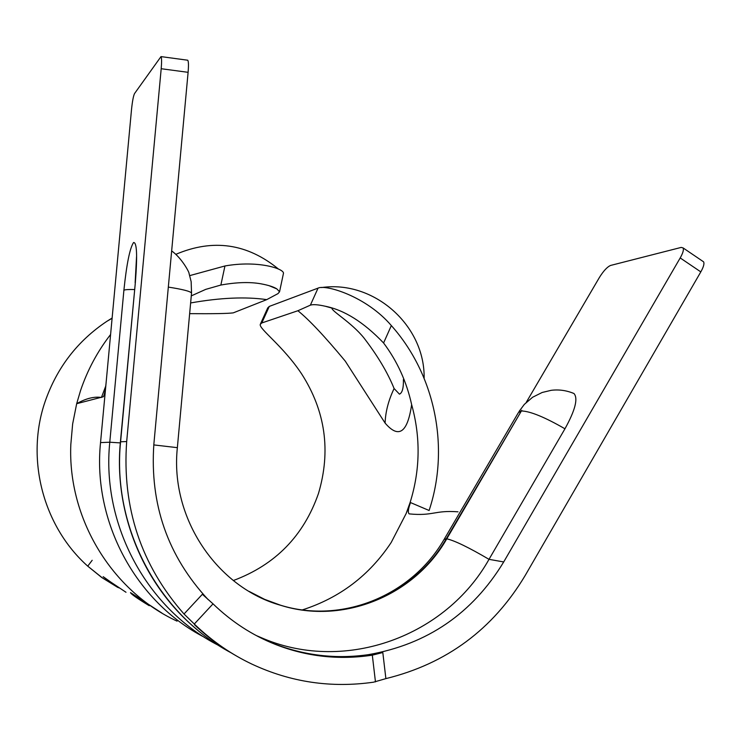 <?xml version="1.0" encoding="UTF-8"?>
<svg xmlns="http://www.w3.org/2000/svg" width="741" height="741" viewBox="0 0 741 741"><rect width="100%" height="100%" fill="white"/><g stroke="black" fill="none" stroke-linecap="round" stroke-linejoin="round"><path stroke-width="1.11" d="M318.046 288.129C325.419 284.266 366.091 296.039 391.341 325.577L383.579 342.981C363.822 322.289 344.352 310.034 325.169 306.218C317.945 304.597 313.008 304.245 310.368 305.162L318.046 288.129L269.289 306.413L261.786 322.965L260.276 324.354C258.665 328.708 283.062 345.89 301.559 373.788C325.466 411.079 331.088 451 318.445 493.552C303.662 535.882 275.291 564.874 233.332 580.536M331.912 308.117C331.459 311.081 351.327 322.326 363.924 337.915C377.549 355.624 387.608 372.491 394.101 388.525L399.445 394.156C402.28 392.962 403.604 388.071 403.41 379.494M383.579 342.981C397.241 361.182 406.596 381.726 411.644 404.623C407.541 432.809 398.686 438.959 385.098 423.074L345.241 361.099C324.651 336.284 308.867 319.491 297.891 310.738L261.786 322.965M276.902 288.944C273.837 286.915 268.455 285.192 260.749 283.775C249.661 281.821 236.37 282.247 220.864 285.044L224.949 265.973C257.507 260.147 283.701 268.548 283.488 273.216L279.552 291.787L276.902 288.944L268.964 285.628M191.271 295.891L205.711 289.379L220.864 285.044M391.341 325.577C434.865 374.409 449.815 446.582 429.576 509.048L429.104 510.493L410.523 502.574L406.142 513.55L410.134 502.435C420.221 469.97 420.721 437.366 411.644 404.623M260.545 323.761L267.733 307.913L269.289 306.413M256.238 635.537L264.278 638.955C346.519 672.902 446.082 636.01 489.014 559.335L503.704 561.947C472.452 613.428 427.372 644.327 368.472 654.646L382.81 652.525L385.885 678.617L373.538 682.183C331.199 688.222 290.722 682.22 252.107 664.205C231.6 654.507 212.815 641.576 195.754 625.423L184.018 614.002C141.049 565.096 121.941 507.613 126.683 441.543L161.195 68.728C161.779 61.836 161.714 57.798 161.001 56.603L134.556 93.533C133.389 95.895 132.38 101.23 131.518 109.511L106.093 382.893C105.231 391.109 104.277 395.74 103.221 396.796L76.675 403.697L80.593 390.424C87.512 370.028 97.506 351.391 110.585 334.515M117.513 587.261L101.795 577.545L87.744 566.152C42.969 526.305 25.351 458.512 45.201 401.326C57.001 367.564 77.564 340.888 106.899 321.307L112.123 318.037M114.522 585.316L103.175 576.665L119.005 587.928M161.927 613.076L130.49 592.615C131.037 594.087 137.289 598.459 149.256 605.712M279.552 291.787L278.014 293.603L266.732 299.633C245.743 296.585 220.373 297.687 190.632 302.949M266.732 299.633L233.248 312.869C227.644 313.582 213.112 313.841 189.65 313.656M105.759 386.015L101.536 397.222M702.709 261.23L703.598 261.832C704.487 263.629 703.561 266.982 700.81 271.891L525.174 575.516C492.922 629.359 446.499 663.723 385.885 678.617M503.704 561.947L680.201 257.942C682.97 253.024 683.934 249.68 683.1 247.929L681.201 247.411L610.63 265.435C607.25 266.862 603.498 270.9 599.358 277.551L526.23 402.4M572.219 392.804L573.969 393.517C578.258 398.389 575.257 410.153 564.957 428.789L489.014 559.335C468.877 547.506 454.798 540.671 446.777 538.818L446.286 538.735C414.126 595.375 342.926 624.783 280.561 605.221L265.232 599.636M187.362 60.169L187.76 60.225C188.566 61.42 188.677 65.458 188.103 72.322L153.869 444.091C149.682 504.362 167.79 556.222 208.193 599.682M189.77 275.606L224.949 265.973M177.071 621.153C111.715 590.994 67.598 518.459 70.821 444.535L72.646 423.945L76.675 403.697C85.919 398.436 94.172 396.361 101.452 397.472M297.891 310.738L310.368 305.162M409.273 513.883L409.412 513.911C433.3 516.227 434.467 510.058 458.012 511.818M409.051 513.782C407.772 512.383 408.263 508.641 410.523 502.574M184.018 614.002L202.367 594.282L213.028 603.85C231.544 621.736 252.292 635.241 275.281 644.364L260.767 637.871M125.998 592.272L105.722 578.702L115.003 585.279M382.81 652.525L372.315 655.164C338.832 660.222 306.487 656.619 275.281 644.364M194.299 624.024L213.028 603.85M372.315 655.164L375.465 681.887M325.169 306.218L331.273 307.913M385.098 423.074C385.496 411.774 388.497 400.26 394.101 388.525M117.828 587.456L102.23 577.785L87.744 566.152L92.18 560.279M406.142 513.55L391.211 542.458C369.435 575.349 339.832 597.83 302.374 609.899M700.81 271.891L680.201 257.942M218.771 645.513C146.987 609.158 101.276 524.906 109.779 442.22L123.895 290.24C126.618 264.009 129.842 248.105 133.565 242.529C136.89 242.168 137.483 255.515 135.344 282.59L120.588 441.793L126.683 441.543M204.405 637.26C135.872 602.1 92.403 521.581 100.535 442.59L109.779 442.22L120.32 442.905M100.535 442.59L106.093 382.893M368.472 654.646C336.145 659.295 304.579 655.618 273.762 643.623L264.278 638.955M195.754 625.423L194.513 624.728C207.109 636.714 220.874 647.004 235.786 655.59M197.143 629.683C143.393 585.353 113.503 512.55 120.413 441.849L120.588 441.793C111.882 526.907 157.852 613.752 230.859 652.673M188.103 72.322L161.195 68.728M521.784 410.292L446.286 538.735L444.063 539.476C411.394 595.986 341.74 624.191 280.561 605.221L280.913 605.36C343.333 624.941 414.59 595.505 446.777 538.818L521.784 410.292M249.171 591.429L264.648 599.367L280.913 605.36C217.604 587.928 169.754 518.487 177.358 447.666L177.349 447.749M153.795 444.915L177.358 447.666L191.493 293.529M521.645 410.968C530.473 411.311 544.904 417.248 564.957 428.789M168.327 287.1C182.564 289.314 190.298 291.296 191.539 293.028L191.15 281.654L189.038 273.383C189.585 272.938 181.897 258.016 171.653 250.949M521.099 410.996L518.292 412.774L444.47 538.781M123.895 290.24C124.96 289.62 128.499 289.388 134.529 289.536M135.344 282.59L120.413 441.803M278.523 269.103C247.253 243.502 213.084 238.556 175.988 254.274M112.095 318.287L106.899 321.307M683.1 247.929L703.598 261.832M161.001 56.603L187.76 60.225M424.121 378.28C425.149 325.28 373.723 279.987 321.538 287.564M573.969 393.517C566.504 390.405 558.909 389.34 551.174 390.322L542.18 392.471L532.603 397.25L524.313 404.391L518.95 411.625M136.548 256.608L135.149 282.775"/></g></svg>
